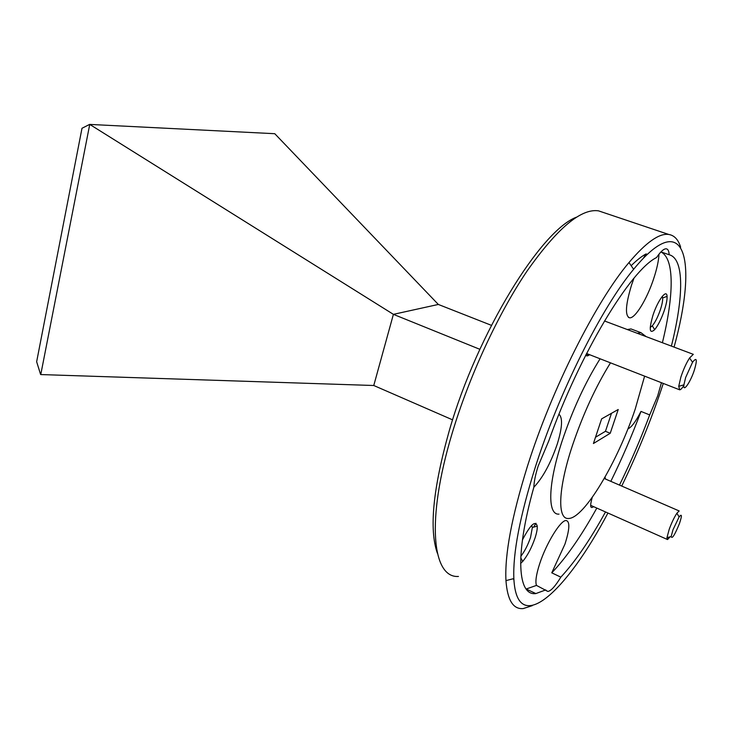<?xml version="1.0" encoding="UTF-8"?>
<svg xmlns="http://www.w3.org/2000/svg" width="733" height="733" viewBox="0 0 733 733"><rect width="100%" height="100%" fill="white"/><g stroke="black" fill="none" stroke-linecap="round" stroke-linejoin="round"><path stroke-width="1.1" d="M89.747 124.418L393.401 314.347L438.334 304.452L274.774 133.708L89.747 124.418L40.764 374.563L373.766 385.503L393.401 314.347L479.858 349.311M373.766 385.503L452.6 419.853M438.334 304.452L491.412 325.333M40.553 374.371L36.65 361.726L81.995 128.275L89.472 124.473M533.853 487.243C542.851 477.659 550.63 463.348 557.181 444.308C562.303 427.779 562.898 417.755 558.967 414.237M660.928 251.914L669.156 254.736C668.963 251.062 668.001 249.083 666.279 248.808C663.878 248.615 660.625 251.529 656.539 257.558C630.609 270.046 579.904 353.306 548.715 441.064L538.178 466.051C535.466 474.581 534.036 481.627 533.871 487.161C514.465 555.907 517.819 596.131 535.86 593.574L526.056 588.956M551.766 572.83L564.978 544.06C569.678 529.308 570.072 521.456 566.151 520.531C560.736 519.853 546.222 543.336 539.616 563.952C536.208 574.608 535.154 581.764 536.474 585.41L547.918 591.458C551.097 590.871 555.394 586.107 560.827 577.155L551.766 572.83C566.27 557.621 581.287 536.043 596.818 508.079M627.934 428.823C631.351 427.495 635.703 421.695 640.99 411.415L649.695 414.924L657.675 395.912L661.432 382.708M633.972 278.219L631.599 284.899C625.506 304.91 624.846 315.886 629.601 317.81C635.08 318.708 646.955 299.201 653.644 278.787C656.878 269.02 658.655 260.811 658.994 254.159M437.381 553.25C428.97 529.437 432.992 488.398 449.439 430.143C477.485 332.635 541.165 230.153 576.44 217.188M603.461 212.515L598.513 210.847C580.994 208.254 557.135 228.384 526.935 271.228C498.119 313.852 469.047 376.588 452.069 433.56C425.653 521.282 432.479 578.245 458.446 576.459M621.721 486.071C636.088 456.412 648.668 426.01 659.453 394.876L663.292 383.441M674.067 347.103C697.715 261.828 686.308 205.112 633.633 269.277C601.775 307.347 558.894 392.549 535.09 467.856C519.88 516.435 512.807 553.342 513.851 578.575C516.857 638.333 566.462 591.623 607.932 513.027M532.323 605.641L523.27 608.564C513.182 609.517 507.419 600.208 505.962 580.628C504.625 554.753 511.726 516.792 527.284 466.747C551.637 389.15 596.011 301.364 628.987 262.542C646.03 242.394 659.279 233.03 668.734 234.459C674.342 235.366 678.309 239.609 680.645 247.204M653.066 314.943C648.87 329.355 649.411 334.266 654.679 329.667C658.069 325.461 661.23 319.185 664.171 310.838C666.27 304.543 667.232 299.724 667.067 296.379C666.81 288.445 657.941 300.035 653.066 314.943M650.226 327.486L652.297 325.837C655.155 322.328 657.813 317.068 660.268 310.059C662.027 304.781 662.815 300.741 662.659 297.946L662.247 296.389M520.622 563.457L522.785 561.35C527.613 555.449 531.709 547.643 535.053 537.921C536.684 532.873 537.417 528.942 537.262 526.129C535.392 520.045 530.454 524.654 522.418 539.955M520.815 556.32C524.691 551.317 527.934 545.004 530.545 537.381L532.36 527.494L531.654 525.405M585.768 355.12C586.583 356.265 587.839 356.119 589.552 354.68M592.218 497.441C589.781 506.118 590.239 509.188 593.593 506.64M644.609 376.148L635.218 409.096C617.69 461.689 584.174 518.46 568.579 518.469C557.282 519.752 557.895 489.424 572.271 446.04C582.863 414.566 595.599 386.832 610.488 362.835M637.325 333.304L640.963 332.681L646.121 336.612M559.013 514.126C547.441 515.262 547.707 484.889 561.927 441.623C572.409 410.242 585.136 382.626 600.098 358.785M627.283 329.529L631.003 328.943L634.027 330.079M649.695 414.924C640.669 439.049 630.591 462.441 619.477 485.099M605.513 511.946C590.038 540.047 575.139 561.78 560.827 577.155M640.99 411.415C632.011 435.475 621.96 458.785 610.827 481.352M545.764 589.909L535.86 593.574M536.474 585.41L526.358 588.947M513.934 580.142L513.357 578.704M647.303 254.369L646.057 253.93L643.29 258.337M631.159 265.694C636.62 260.288 641.586 256.367 646.057 253.93M586.253 354.158L586.73 354.387M601.628 418.864L593.418 443.52L610.222 433.285L618.221 409.5L601.628 418.864M660.909 251.941C674.818 258.621 673.856 296.031 662.394 342.723M605.394 478.997L605.027 477.119M669.156 254.736C684.558 258.657 683.651 297.241 671.382 346.095M595.508 437.244L605.458 431.297L611.478 413.302M605.458 431.297L610.222 433.285M535.988 523.289L533.542 527.164M679.518 523.38C682.121 515.528 681.983 513.375 679.115 516.93L672.995 529.748L671.162 536.51C671.987 539.396 674.772 535.017 679.518 523.38M670.109 536.813L667.543 539.561L666.948 537.72L669.22 529.263C671.694 522.602 674.25 517.26 676.889 513.237L679.161 510.947L604.239 478.493M694.527 369.56C697.422 359.362 696.762 356.916 692.566 362.23L685.639 377.522L683.907 384.862C682.89 393.236 690.706 381.838 694.527 369.56M683.862 385.512C682.084 388.298 680.7 389.745 679.72 389.846L678.731 386.318L680.865 377.138C683.403 369.478 686.299 363.101 689.551 358.006L693.299 354.332L604.468 320.962M546.122 590.587L547.918 591.458M628.447 317.38L629.601 317.81M633.633 269.277L628.987 262.542M652.297 325.837L654.679 329.667M520.742 557.859L522.785 561.35M668.734 234.459L598.513 210.847M640.963 332.681L631.003 328.943M586.235 354.195L588.856 355.221M604.652 478.676L605.376 478.447M532.36 527.494L537.262 526.129M662.659 297.946L667.067 296.379M513.851 578.575L505.962 580.628M679.115 516.93L676.889 513.237M667.112 539.369L590.642 505.33M671.162 536.51L666.948 537.72M692.566 362.23L689.551 358.006M679.17 389.626L586.583 353.517M683.907 384.862L678.731 386.318"/></g></svg>

